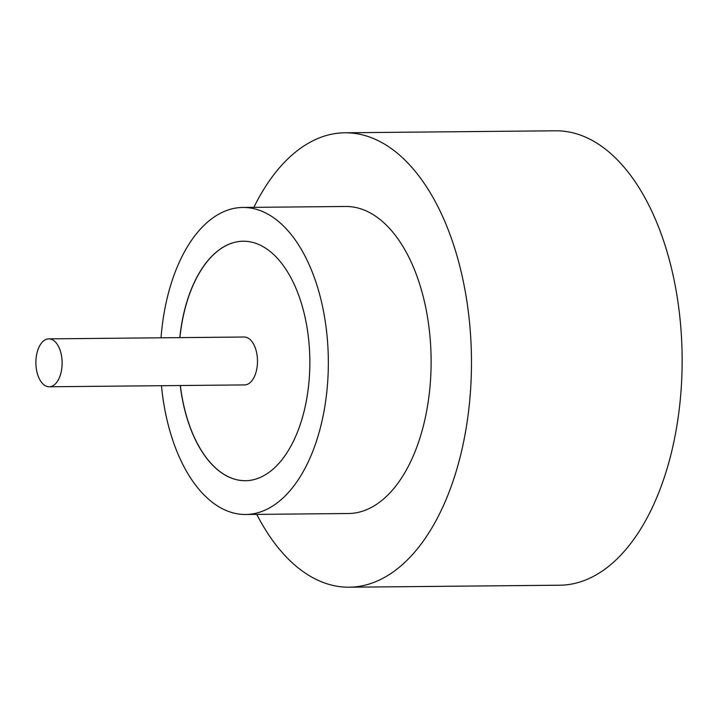 <?xml version="1.0" encoding="UTF-8"?>
<svg xmlns="http://www.w3.org/2000/svg" width="718" height="718" viewBox="0 0 718 718"><rect width="100%" height="100%" fill="white"/><g stroke="black" fill="none" stroke-linecap="round" stroke-linejoin="round"><path stroke-width="1.08" d="M49.928 338.95A23.954 13.112 -90.5 0 0 48.788 338.869A23.954 13.112 -90.5 0 0 35.9 361.899A23.954 13.112 -90.5 0 0 48.097 386.688A23.954 13.112 -90.5 0 0 49.237 386.769A23.954 13.112 -90.5 0 0 62.125 363.739A23.954 13.112 -90.5 0 0 49.928 338.95M49.237 386.769L244.596 384.92A23.954 13.112 -90.5 0 0 257.484 361.89A23.954 13.112 -90.5 0 0 245.287 337.101A23.954 13.112 -90.5 0 0 244.147 337.02L48.788 338.869M161.46 385.71A153.526 84.069 -90.5 0 0 238.394 513.98A153.526 84.069 -90.5 0 0 245.727 514.492L348.49 513.514A153.526 84.069 -90.5 0 0 431.087 365.902A153.526 84.069 -90.5 0 0 352.915 206.99A153.526 84.069 -90.5 0 0 345.582 206.479L242.819 207.448A153.526 84.069 -90.5 0 0 161.012 337.81M245.727 514.492A153.526 84.069 -90.5 0 0 328.314 366.871A153.526 84.069 -90.5 0 0 250.151 207.969A153.526 84.069 -90.5 0 0 242.819 207.448M256.775 514.384A227.22 124.42 -90.5 0 0 338.34 586.444A227.22 124.42 -90.5 0 0 349.19 587.207A227.22 124.42 -90.5 0 0 471.43 368.729A227.22 124.42 -90.5 0 0 355.742 133.548A227.22 124.42 -90.5 0 0 344.882 132.785A227.22 124.42 -90.5 0 0 253.867 207.349M349.19 587.207L559.869 585.215A227.22 124.42 -90.5 0 0 682.1 366.736A227.22 124.42 -90.5 0 0 566.412 131.556A227.22 124.42 -90.5 0 0 555.561 130.793L344.882 132.785M180.254 385.53A119.753 65.571 -90.5 0 0 239.686 480.315A119.753 65.571 -90.5 0 0 245.403 480.719A119.753 65.571 -90.5 0 0 309.826 365.57A119.753 65.571 -90.5 0 0 248.859 241.625A119.753 65.571 -90.5 0 0 243.133 241.23A119.753 65.571 -90.5 0 0 179.796 337.631M180.353 385.53A119.753 65.571 -90.5 0 0 239.785 480.315A119.753 65.571 -90.5 0 0 245.457 480.719M243.187 241.221A119.753 65.571 -90.5 0 0 179.904 337.631"/></g></svg>
